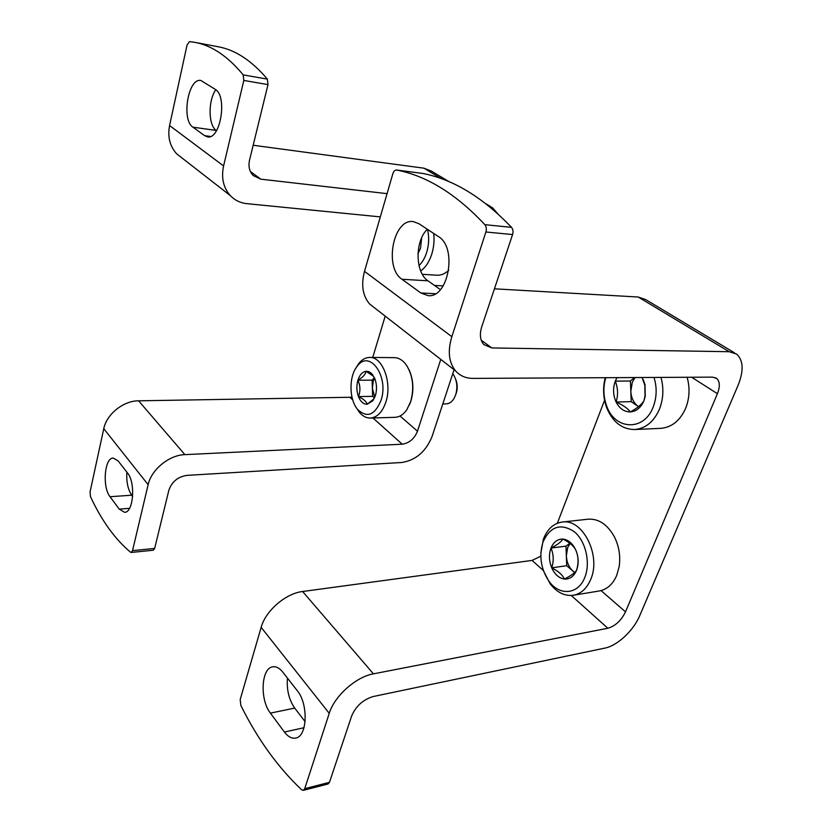 <?xml version="1.0" encoding="UTF-8"?>
<svg xmlns="http://www.w3.org/2000/svg" width="832" height="832" viewBox="0 0 832 832"><rect width="100%" height="100%" fill="white"/><g stroke="black" fill="none" stroke-linecap="round" stroke-linejoin="round"><path stroke-width="1.25" d="M215.779 89.752C207.958 100.63 208.281 125.486 216.31 130.458L192.951 127.182L204.61 135.668L207.449 136.854C220.407 140.14 227.75 96.19 215.197 89.326L200.949 80.506C188.209 77.334 181.095 119.933 192.951 127.182M387.067 193.648L260.822 179.171L253.209 175.562C249.423 171.558 248.196 166.431 249.527 160.16L267.998 84.604L267.353 79.123C251.784 60.705 235.435 49.92 218.327 46.79L194.906 42.359C211.734 45.438 227.833 56.285 243.194 74.89L243.818 80.444L223.59 165.942C221.114 177.84 223.34 187.71 230.266 195.551C234.77 200.252 240.292 202.956 246.844 203.653L380.318 216.892M223.59 165.942L169.572 125.538L187.075 44.918L189.478 41.6L194.906 42.359M169.572 125.538C167.471 136.791 169.822 146.214 176.654 153.816L182.915 158.694M385.195 316.139L372.736 357.458M440.773 359.393L417.487 431.205L399.994 416.021M132.527 550.649L131.217 552.458L153.317 550.233L154.648 548.434L132.527 550.649L148.138 484.702C151.362 469.529 169.208 455.021 184.881 454.636L402.23 444.194C409.292 443.123 414.378 438.797 417.487 431.205M352.726 399.89L349.814 397.28L351.967 397.03M349.814 397.28L138.601 400.816C123.469 400.722 106.579 414.159 103.771 428.698L90.054 491.92L90.48 496.631C101.587 520.551 114.93 539.074 130.499 552.198L131.217 552.458M127.504 472.95L118.071 460.866L113.256 458.047C104.52 457.6 102.118 487.063 110.032 496.714L119.236 509.132L124.571 512.314C133.463 512.71 135.772 482.414 127.504 472.95M126.88 472.15C126.287 481.832 127.91 489.518 131.747 495.206L110.032 496.714M132.652 496.392L131.747 495.206M154.648 548.434L168.865 490.246C171.85 481.718 177.882 476.757 186.961 475.374L401.877 462.488C415.792 460.221 425.828 451.63 431.985 436.717L454.074 369.741M449.259 181.802L431.444 171.122L423.925 168.189L253.178 145.257M497.494 213.481L492.513 207.74L488.218 205.577M372.913 400.681L367.141 404.269C363.438 404.258 360.537 401.69 358.446 396.573C356.564 391.248 356.387 385.809 357.906 380.234C359.653 374.847 362.367 371.873 366.038 371.311C368.462 371.134 370.656 372.278 372.622 374.754L374.878 378.841C376.834 384.249 377.021 389.792 375.43 395.47L372.913 400.681L373.797 398.986L367.141 404.269C366.517 401.648 363.626 399.079 358.446 396.573C360.568 391.134 360.391 385.694 357.906 380.234C362.877 377.302 365.591 374.327 366.038 371.311L373.474 376.303M381.035 400.338C374.847 415.241 367.047 418.278 357.656 409.469C349.003 399.63 348.754 376.324 357.178 366.298C369.346 348.858 389.282 376.262 381.035 400.338M355.857 368.17L358.8 363.48C362.003 359.497 365.633 357.479 369.689 357.438C382.574 356.595 392.382 382.886 385.882 401.981C382.418 412.11 377.25 417.466 370.354 418.059C366.298 418.101 362.627 416.166 359.33 412.256L356.294 407.628M369.689 357.438L394.368 357.646C398.871 357.76 402.875 360.225 406.37 365.04C412.932 375.627 414.378 387.774 410.717 401.482L406.858 409.656C403.468 414.544 399.516 417.092 395.023 417.31L370.354 418.059M409.001 369.626C413.41 379.548 414.045 390.021 410.914 401.045L409.386 405.018M452.754 373.755L453.762 375.19C457.09 381.129 457.725 387.681 455.666 394.815L454.012 398.486C451.88 401.939 449.27 403.728 446.202 403.874L442.79 403.957M455.582 379.07C457.506 383.614 457.735 388.336 456.258 393.214M374.764 397.342L372.372 388.242L372.642 396.344L374.494 397.956M374.39 377.686L372.102 380.151L372.372 388.242L373.266 381.15L374.546 378.05M372.102 380.151L357.906 380.234M372.642 396.344L358.446 396.573M421.647 237.858L420.545 248.134L417.986 253.708M427.544 229.403C429.26 236.985 428.979 244.629 426.702 252.346C424.923 257.972 422.354 262.382 419.006 265.585M433.711 233.48C434.47 240.49 433.826 247.354 431.798 254.041C429.291 261.81 425.589 267.436 420.68 270.92M448.75 270.244C444.995 273.79 441.033 275.454 436.862 275.226L422.313 274.3M427.326 229.258C414.721 241.228 415.116 272.584 427.97 280.81L401.97 279.25L420.846 292.978L428.002 295.62C448.417 298.532 457.673 247.447 438.381 236.548L418.829 223.652L413.192 221.593C393.182 218.39 383.864 267.758 401.97 279.25M440.378 289.619L427.97 280.81M451.838 336.669L364.51 271.346L392.85 173.732C393.692 171.215 394.93 169.978 396.583 170.019L396.729 170.05C426.899 175.916 456.279 194.126 484.869 224.671C486.366 226.595 486.72 229.039 485.909 231.993L451.838 336.669C447.533 351.083 448.77 362.492 455.541 370.885C459.992 375.877 465.826 378.373 473.034 378.394L712.629 377.135L716.706 378.446C719.93 381.545 720.169 386.62 717.402 393.692L625.518 611.853C621.223 620.558 615.337 626.018 607.859 628.254L373.433 673.847C356.044 676.811 334.506 695.947 329.243 713.336L304.72 788.684L303.295 790.358L328.037 783.983L329.472 782.33L351.655 715.978C355.93 706.035 363.158 699.546 373.339 696.498L604.947 648.086C617.334 645.736 633.62 630.49 639.735 615.67L738.13 385.195C743.881 370.687 743.382 360.329 736.632 354.099L729.196 351.707L491.826 347.942L483.818 344.594C480.116 340.319 479.419 334.391 481.738 326.81L512.574 234.551C513.396 231.65 513.042 229.258 511.534 227.365C482.778 197.298 453.17 179.327 422.718 173.441L422.427 173.41M364.51 271.346C360.963 284.846 362.658 295.724 369.595 303.992L376.158 309.109M604.573 400.265L557.336 523.276M543.39 570.544L532.074 560.414L540.821 556.192M532.074 560.414L302.609 591.51C285.771 593.393 265.574 610.73 261.144 627.359L240.198 699.494L240.822 705.39C257.379 738.858 277.638 766.969 301.569 789.755L303.295 790.358M297.253 690.685L282.818 672.162C279.542 668.075 276.182 666.297 272.75 666.827C261.175 667.95 259.615 699.608 270.4 713.118L284.409 732.025C288.028 736.767 291.782 738.785 295.672 738.067C307.403 736.622 308.537 703.924 297.253 690.685M287.456 678.111C286.52 689.718 288.954 699.712 294.726 708.105L270.4 713.118M305.115 721.666L294.726 708.105M734.594 352.872L645.798 299.645L638.227 297.024L494.437 288.818M443.165 285.896L434.439 285.407M551.73 567.84C553.914 560.955 553.675 554.372 550.992 548.07C557.326 544.825 561.288 541.819 562.89 539.084C568.069 541.601 571.865 544.44 574.278 547.612L575.806 550.087C578.157 555.474 578.646 561.278 577.294 567.497L576.566 570.294C574.922 572.863 570.866 575.786 564.387 579.051C562.557 574.922 558.345 571.189 551.73 567.84C549.006 561.018 548.756 554.434 550.992 548.07C553.55 541.965 557.513 538.97 562.89 539.084C567.164 539.5 570.866 542.038 573.976 546.686L575.806 550.087C578.323 556.119 578.822 562.141 577.283 568.162L576.566 570.294C573.862 576.472 569.806 579.384 564.387 579.051C558.979 578.198 554.757 574.454 551.73 567.84L566.717 565.698L574.59 572.572M584.782 577.439C578.292 594.703 559.406 596.149 548.964 581.214C540.79 568.88 538.824 555.766 543.057 541.85C550.274 526.386 560.633 522.954 574.122 531.575C585.645 540.821 590.824 562.734 584.782 577.439M540.873 552.947L543.39 539.24C547.29 529.1 553.55 523.37 562.172 522.059C582.462 518.242 601.515 555.37 590.699 579.467C586.81 588.526 581.038 593.798 573.362 595.265C564.616 596.326 556.847 592.457 550.056 583.658L543.587 571.085M562.172 522.059L588.12 519.189C598.676 518.554 607.433 524.441 614.39 536.827C619.091 546.322 620.672 556.296 619.143 566.717L616.71 575.411C612.81 584.324 607.017 589.503 599.321 590.97L573.362 595.265M574.704 572.458L573.019 571.199C568.963 567.403 566.738 562.318 566.353 555.922L566.717 565.698M569.847 543.254L565.989 546.146L566.353 555.922L567.663 547.581L570.097 543.442M565.989 546.146L550.992 548.07M642.075 377.51L644.852 385.372L645.039 395.876L643.947 400.722C641.826 404.404 637.27 408.148 630.271 411.934C627.952 408.522 623.23 405.215 616.096 402.012C618.28 395.054 618.01 388.097 615.285 381.139L616.99 377.634M643.115 379.371L645.039 384.727L645.226 396.427L643.947 400.722C640.91 407.701 636.355 411.445 630.271 411.934C624.208 411.861 619.486 408.554 616.096 402.012C613.049 395.2 612.778 388.253 615.285 381.139L630.417 381.025L631.218 401.648L638.279 406.526C633.734 403.114 631.249 398.05 630.822 391.331L632.299 382.294L634.993 377.541M654.004 377.447C657.114 387.514 656.833 397.374 653.172 407.014C644.103 431.569 614.962 430.03 606.767 406.224C603.304 396.864 602.971 387.348 605.769 377.697M660.972 377.406C663.915 388.315 663.406 398.892 659.464 409.136C653.858 421.803 645.549 428.605 634.535 429.53C622.076 429.302 612.851 422.178 606.861 408.148C603.169 398.237 602.628 388.097 605.238 377.697M687.138 377.27C690.071 387.951 689.572 398.31 685.63 408.346C680.014 420.753 671.694 427.419 660.67 428.355L634.535 429.53M634.535 377.541L630.417 381.025M631.218 401.648L616.096 402.012M402.23 444.194L372.934 417.976M184.881 454.636L138.601 400.816M148.138 484.702L103.771 428.698M441.386 178.693L423.925 168.189M260.822 179.171L250.422 171.558M267.998 84.604L243.818 80.444M267.353 79.123L243.194 74.89M129.522 508.342L119.236 509.132M210.454 136.458L204.61 135.668M717.402 393.692L691.662 377.25M625.518 611.853L601.047 590.606M607.859 628.254L571.262 595.483M373.433 673.847L302.609 591.51M329.243 713.336L261.144 627.359M729.196 351.707L638.227 297.024M491.826 347.942L481.229 340.194M329.472 782.33L304.72 788.684M512.574 234.551L485.909 231.993M422.718 173.441L396.729 170.05M511.534 227.365L484.869 224.671M304.002 727.73L284.409 732.025M435.396 293.727L420.846 292.978M230.266 195.551L176.654 153.816M490.36 206.44L486.054 203.861M373.474 376.293L372.622 374.754M357.656 409.469L359.33 412.256M357.178 366.298L358.8 363.48M455.541 370.885L369.595 303.992M716.706 378.446L715.603 377.759M422.573 173.42L396.583 170.019M574.288 547.602L573.976 546.686M577.294 567.497L577.283 568.162M548.964 581.214L550.056 583.658M543.057 541.85L543.39 539.24M644.862 385.372L645.039 384.727M645.06 395.876L645.226 396.427M606.767 406.224L606.861 408.148"/></g></svg>
